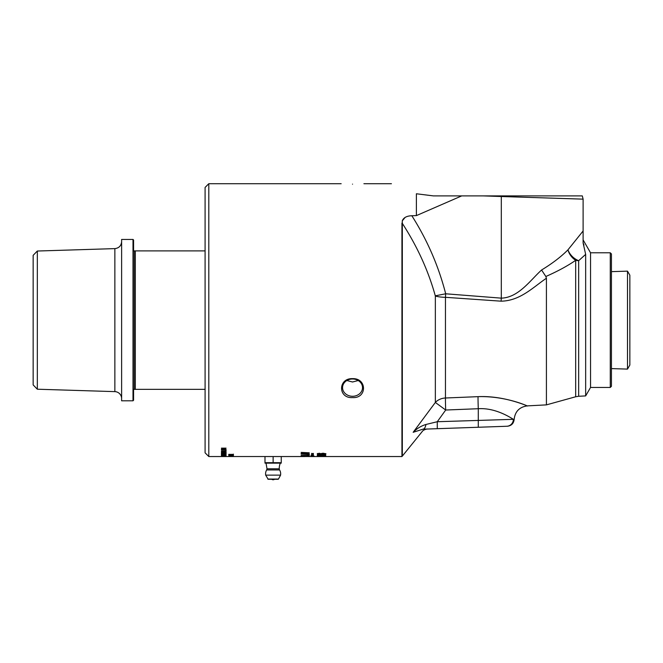 <?xml version="1.0" encoding="UTF-8"?>
<svg xmlns="http://www.w3.org/2000/svg" width="663" height="663" viewBox="0 0 663 663"><rect width="100%" height="100%" fill="white"/><g stroke="black" fill="none" stroke-linecap="round" stroke-linejoin="round"><path stroke-width="0.99" d="M309.265 454.437L301.135 454.122M302.494 456.144L304.416 456.078L302.494 456.144M304.383 455.779L307.955 456.227L305.858 455.771M307.889 455.788L309.265 456.343L301.135 456.243L303.115 455.73L309.265 456.086M302.494 456.028L301.135 456.011M313.35 454.18L311.627 453.923L313.35 454.097M312.397 453.848L313.35 453.89L312.397 453.94M312.878 454.329L311.966 454.354L312.878 454.23M313.392 454.155L311.627 454.13M313.392 454.387L311.627 454.354L313.392 454.387M311.668 454.553L313.35 454.611L311.668 454.627M311.668 455.033L313.392 455.083L311.668 455.1M312.596 455.721L310.988 455.647L312.596 455.771M313.35 456.103L311.627 456.045L313.35 456.194M312.563 456.161L313.044 456.219L312.563 456.194M308.394 456.542L311.419 456.534M319.558 455L318.331 454.768M317.304 454.768L325.773 454.768L317.304 454.876M323.246 456.119L322.201 456.335L323.246 456.119M318.762 456.509L325.069 456.484L318.762 456.509M325.052 456.525L317.304 456.484L325.052 456.492M320.56 456.542L322.898 456.542M229.332 454.901L230.285 454.727M232.149 455.108L228.785 454.768M230.575 455.083L232.887 454.785L233.451 454.975L232.149 455.191M231.975 455.705L231.404 455.887L231.975 455.705M229.514 456.119L232.978 456.069L229.514 456.119M232.978 455.978L228.71 456.069L232.97 456.152M231.735 456.185L229.638 456.301L231.735 456.301M233.368 456.268L228.727 456.293L233.368 456.301M229.514 456.492L232.978 456.475L229.514 456.492M232.978 456.442L228.71 456.475L232.97 456.5M226.058 449.696L221.417 449.895L226.058 449.696M221.964 451.992L223.365 451.735L221.964 451.992M222.677 451.23L221.964 451.752M223.912 451.992L225.495 451.586L223.912 451.992M223.912 451.718L224.716 451.171L225.511 451.694M226.058 451.926L225.511 451.926M223.912 451.926L223.365 451.926M221.964 451.926L221.417 451.926M226.058 451.694L226.058 452.149L221.417 452.149L222.602 451.288L226.058 451.694M226.058 453.89L225.511 453.89M223.937 453.89L223.381 453.89M221.964 453.89L221.417 453.89M226.058 453.426L226.058 454.122L221.417 454.122L221.417 453.451L221.964 454.006L223.381 454.006L223.381 453.484L225.511 454.006L226.058 453.426M221.964 454.826L225.511 454.669L221.964 454.826M225.188 454.246L225.511 454.669M226.058 454.694L225.511 454.694M221.964 454.694L221.417 454.694M226.058 454.652L221.417 454.926L223.713 454.279L226.058 454.652M221.931 455.696L223.464 455.547L221.931 455.696M221.931 455.348L226.058 455.266L223.995 455.614L226.058 455.763L221.417 455.531M223.995 455.531L223.464 455.531M222.511 456.542L226.058 456.542M221.417 456.534L281.253 456.542L281.253 462.691L273.123 462.691L273.123 456.542M221.964 456.384L223.622 456.318L221.964 456.384M226.058 456.384L221.417 456.326L226.058 456.384M225.511 455.879L226.058 455.854L225.511 455.92M226.058 455.854L221.964 455.879M223.937 455.92L223.381 455.92M221.964 455.92L221.417 455.92M221.964 455.862L225.511 455.854M225.586 452.846L221.417 452.398L226.141 452.829L221.417 453.243L225.495 452.473M226.1 452.721L225.519 452.945M226.058 450.774L225.511 450.774M226.058 450.144L226.058 450.997L221.417 450.997L225.511 450.823L225.511 450.144L226.058 450.144M226.058 448.138L222.412 448.95L226.058 449.357L221.417 449.357L225.064 448.345L221.417 448.138L226.058 448.138L222.412 449.174M222.412 449.141L221.492 449.141M229.332 455.299L233.451 455.473L229.332 455.299M229.332 455.373L228.785 455.299M229.514 454.495L232.978 454.379L229.514 454.495M233.451 454.155L232.97 454.337M232.97 454.561L228.71 454.379L232.97 454.404M317.304 455.663L325.773 455.663L317.304 455.738M321.215 453.782L325.069 453.774L321.215 453.782L323.096 453.442M323.096 453.219L325.069 453.774M318.621 453.981L317.304 453.525M322.467 454.097L321.431 454.097M325.864 453.658L324.572 453.998M321.431 453.906L320.304 453.509M319.491 453.243L318.157 453.533L318.431 453.931L321.431 454.138L320.304 453.741L323.038 453.219L325.914 453.765L321.828 454.329L317.304 453.749L319.409 453.243L318.157 453.765M312.389 456.534L313.35 456.534L312.389 456.534M312.389 456.451L313.35 456.542M311.419 456.475L312.041 456.475L311.419 456.426M313.35 456.484L312.389 456.475M312.878 456.368L311.966 456.376L312.878 456.368M313.392 456.384L311.627 456.376L313.392 456.384M312.008 456.31L313.392 456.293L312.008 456.285M311.668 455.987L314.03 456.02L311.668 456.028M312.878 455.382L311.966 455.406L312.878 455.315M313.392 455.423L311.627 455.406L313.392 455.423M313.35 455.216L311.03 455.216L313.35 455.282M312.008 454.801L312.679 454.752M312.008 454.735L313.035 454.735M313.392 453.417L312.878 453.484M312.174 453.533L311.627 453.376M301.135 456.517L309.397 456.509L301.135 456.517M309.265 455.431L307.905 455.398M309.265 454.876L309.265 455.655L301.135 455.456L307.905 455.423L307.905 454.835L309.265 454.876M306.571 453.02L301.135 452.39L309.265 452.796L303.803 453.393L309.265 453.915L301.135 453.591L306.571 453.02L301.135 452.39M309.265 453.848L301.135 453.5M309.265 452.796L303.803 453.616M416.389 193.77C383.753 180.792 383.753 180.792 416.389 193.77L433.445 195.9L416.389 193.77L416.389 215.608L411.831 215.74C406.75 215.906 403.552 217.621 402.242 220.887L405.176 217.365M411.69 215.74L411.831 215.74C427.262 240.014 438.55 266.037 445.693 293.792L435.309 295.814M427.32 429.036C428.571 428.837 423.798 429.102 422.149 431.613L402.325 456.103L402.325 223.381A6.97 4.956 180 0 0 401.935 223.066L401.935 456.542L311.187 456.542M304.864 456.542L281.253 456.542M221.417 456.542L208.804 456.542L208.804 183.709L205.091 187.422L205.091 452.821L208.804 456.542M265.764 456.542L280.49 456.542M352.534 184.148C367.145 183.668 367.145 183.668 352.534 184.148C337.931 183.668 337.931 183.668 352.534 184.148M352.534 378.639C367.145 378.117 367.145 398.579 352.534 397.585C337.931 398.579 337.931 378.117 352.534 378.639M132.998 239.434L121.619 239.434L121.619 400.808L132.998 400.808L132.998 239.434L133.578 240.014L133.578 250.896L135.318 250.896L135.318 389.355L205.091 389.355M135.318 389.355L133.578 389.355L133.578 400.228L132.998 400.808M205.091 250.896L135.318 250.896M134.158 389.355L134.158 250.896M37.327 251.028L33.15 255.338L33.15 384.905L37.327 389.214L37.327 251.028L114.865 248.617L114.865 391.626A6.97 6.97 0 0 1 121.619 398.587M546.42 276.256C558.163 271.026 567.918 265.714 575.675 260.31A13.931 10.873 180 0 0 578.666 260.692A13.931 9.73 42.6 0 1 567.959 249.835A13.931 10.417 -128.6 0 0 575.675 260.31L575.675 396.764L546.42 404.878L546.42 278.245L545.84 276.488L546.42 276.256M437.273 421.726L445.693 410.024A13.931 0.489 87.7 0 1 445.453 397.999A13.931 12.05 -0 0 0 435.351 402.449L445.693 410.024L478.288 408.715A13.931 0.489 -92.3 0 1 478.048 396.656C509.275 395.67 533.624 409.071 526.09 405.391C521.309 403.626 501.046 395.579 478.048 396.656L445.453 397.999L445.453 297.314L501.071 301.176C520.314 300.886 533.466 286.913 546.42 278.245M437.265 421.726L425.911 424.486C421.096 425.944 416.845 428.555 413.165 432.301C425 431.406 425 431.406 413.165 432.301L422.903 429.193L506.789 426.259A6.97 6.821 -92 0 0 513.369 419.314L437.265 421.726L437.265 428.688M402.242 220.887L402.325 223.381C417.375 246.653 428.381 270.86 435.351 296.013L435.351 402.449L413.165 432.301M478.288 427.254L478.288 408.715C495.244 407.604 510.137 417.367 513.369 419.306M610.275 387.457L611.435 386.297L611.435 253.946L610.275 252.785L610.275 387.457L590.542 387.457L585.661 395.91L585.661 254.368L578.666 260.692L585.661 254.368L583.109 242.931L583.109 230.981L567.959 249.835C561.022 256.813 552.229 263.543 541.572 269.998C530.077 280.499 518.474 297.604 501.311 298.151L445.693 293.792A13.931 0.489 94.2 0 0 445.453 297.314A13.931 3.53 180 0 1 435.351 296.013M501.071 301.176A13.931 0.481 94.8 0 1 501.311 298.151L501.311 196.521L583.109 199.14L582.305 195.9M541.572 269.998L545.84 276.488M563.144 195.9L483.493 195.9L501.311 196.521L501.336 195.9L582.205 195.9L461.697 195.9L416.389 215.608M425.911 424.486A6.97 3.373 88 0 1 422.903 429.193M461.697 195.9L433.445 195.9M583.399 243.578L583.987 245.078M590.542 387.457L590.542 252.785L583.109 239.915M352.534 396.283A9.986 8.644 0 0 1 342.556 387.631A9.986 8.644 0 0 1 352.534 378.987A9.986 8.644 0 0 1 362.52 387.631A9.986 8.644 0 0 1 352.534 396.283M346.848 380.529L352.534 381.996L358.227 380.529M629.85 365.04L629.85 275.203L627.505 271.142L627.505 369.1L629.85 365.04M627.505 271.142L611.435 271.648M273.123 479.291L271.731 479.291A2.321 2.321 0 0 0 274.515 479.291L273.123 479.291M280.167 463.503A13.931 13.931 0 0 0 279.247 468.791A2.321 2.321 0 0 0 279.579 469.943L266.667 469.943A7.55 7.55 0 0 0 265.714 475.247M281.253 463.147L264.993 463.147M278.07 479.291A0.464 0.464 0 0 0 278.485 479.051L280.565 475.131L265.689 475.131L268.184 479.291L278.07 479.291L268.184 479.291M264.993 456.542L264.993 462.691L273.123 462.691M585.661 395.91L578.666 396.275L578.666 260.692M279.247 468.791L267.007 468.791L266.087 463.503M278.485 479.051L267.769 479.051M391.427 183.709L363.912 183.709M341.163 183.709L208.804 183.709M114.865 248.617C118.984 248.111 121.238 245.791 121.619 241.655M37.327 389.214L114.865 391.626M546.42 404.878L527.342 405.872C519.436 406.983 515.035 411.508 514.148 419.439C513.684 423.466 511.446 425.729 507.419 426.243M578.666 396.275L575.675 396.764M583.109 230.981L583.109 199.14M401.935 456.542L402.325 456.103M610.275 252.785L590.542 252.785M611.435 368.603L627.505 369.1M280.54 475.247A7.55 7.55 0 0 0 279.579 469.943M266.667 469.943L267.007 468.791"/></g></svg>
